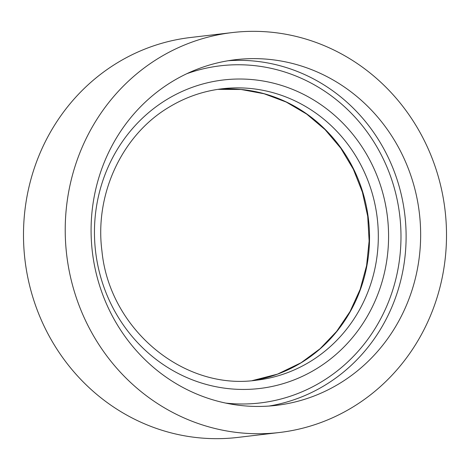 <?xml version="1.0" encoding="UTF-8"?>
<svg xmlns="http://www.w3.org/2000/svg" width="470" height="470" viewBox="0 0 470 470"><rect width="100%" height="100%" fill="white"/><g stroke="black" fill="none" stroke-linecap="round" stroke-linejoin="round"><path stroke-width="0.7" d="M171.938 81.739A174.035 164.653 83.3 0 0 99.934 286.647A174.035 164.653 83.3 0 0 276.289 405.369A174.035 164.653 83.3 0 0 339.798 383.326A174.035 164.653 83.3 0 0 411.796 178.418A174.035 164.653 83.3 0 0 235.441 59.702A174.035 164.653 83.3 0 0 171.938 81.739M232.239 32.577L190.503 37.506A201.348 190.491 83.3 0 0 117.03 63.004A201.348 190.491 83.3 0 0 33.734 300.072A201.348 190.491 83.3 0 0 237.761 437.423L279.497 432.494A201.348 190.491 83.3 0 0 352.97 406.997A201.348 190.491 83.3 0 0 436.266 169.929A201.348 190.491 83.3 0 0 232.239 32.577A201.348 190.491 83.3 0 0 158.766 58.074A201.348 190.491 83.3 0 0 75.464 295.142A201.348 190.491 83.3 0 0 279.497 432.494M269.005 406.056A174.035 164.653 83.3 0 0 325.264 385.048A174.035 164.653 83.3 0 0 398.407 183.823A174.035 164.653 83.3 0 0 228.197 60.73M225.712 403.084A169.741 160.587 83.3 0 0 322.132 381.446A169.741 160.587 83.3 0 0 385.899 164.612A169.741 160.587 83.3 0 0 186.796 73.708M316.422 368.809A155.317 146.946 83.3 0 0 368.075 156.91A155.317 146.946 83.3 0 0 166.609 99.652A155.317 146.946 83.3 0 0 114.956 311.551A155.317 146.946 83.3 0 0 316.422 368.809M310.153 361.612A146.722 138.815 83.3 0 0 370.853 188.858A146.722 138.815 83.3 0 0 222.175 88.771C203.175 91.057 185.421 97.225 168.9 107.26C122.071 135.054 94.447 194.169 101.943 251.033C109.434 329.147 183.653 390.864 256.608 380.189A146.722 138.815 83.3 0 0 310.153 361.612M252.214 380.635A146.722 138.815 83.3 0 0 301.364 362.646A146.722 138.815 83.3 0 0 362.764 192.13A146.722 138.815 83.3 0 0 217.798 89.365L241.104 89.494L264.128 93.759L286.212 102.043L306.728 114.116L325.093 129.65L340.779 148.197L353.34 169.235L362.405 192.165L367.722 216.335L369.126 241.051L366.594 265.609L360.185 289.303L350.091 311.463L336.608 331.45L320.117 348.705L301.1 362.74L277.482 374.149L252.208 380.635"/></g></svg>
